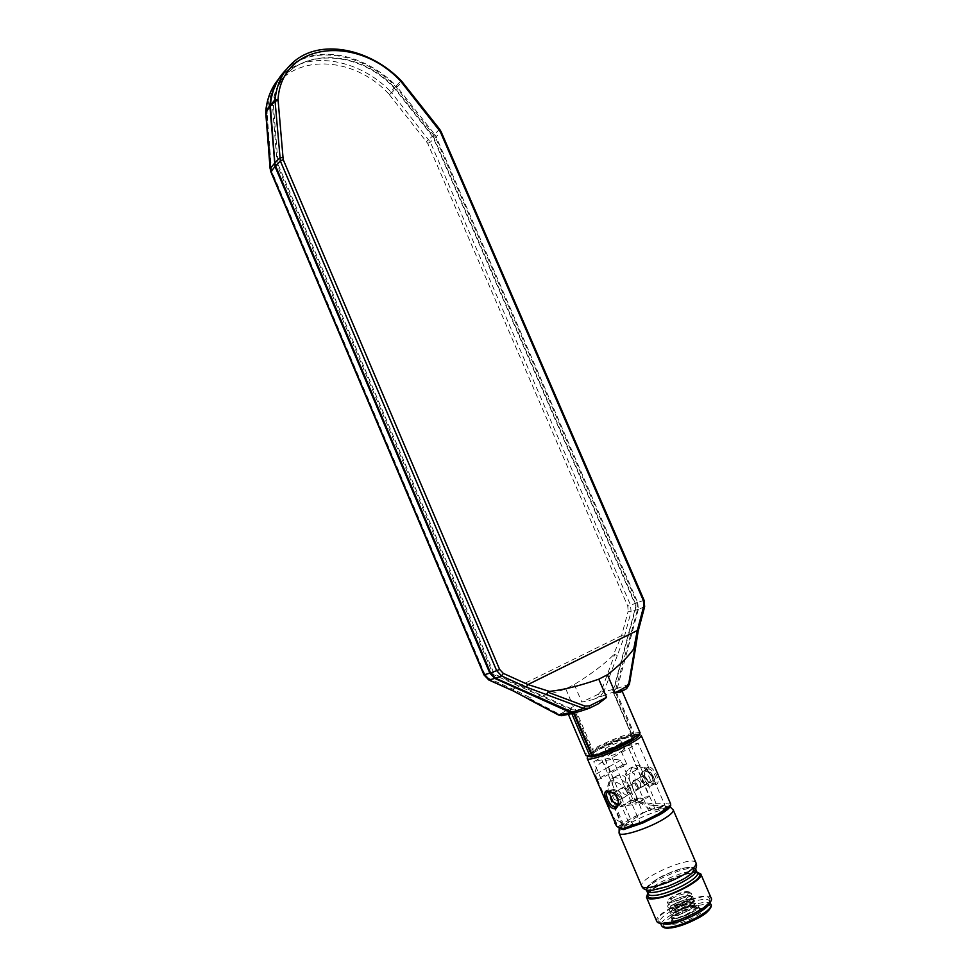 <?xml version="1.0" encoding="UTF-8"?>
<svg xmlns="http://www.w3.org/2000/svg" width="977" height="977" viewBox="0 0 977 977"><rect width="100%" height="100%" fill="white"/><g stroke="black" fill="none" stroke-linecap="round" stroke-linejoin="round"><path stroke-width="0.73" stroke-dasharray="4.88 3.66" d="M596.703 753.865L592.966 755.343L594.895 754.83L575.416 709.253L572.082 709.131L494.228 673.959L278.115 164.454L273.499 106.493C276.576 49.229 352.208 41.4 394.928 87.991L433.251 136.377L636.369 605.789L614.643 686.965L612.713 689.786L631.863 734.35L628.309 735.766L630.409 735.192C637.395 732.994 636.32 734.777 627.21 740.517C612.835 747.832 602.662 752.278 596.703 753.865M631.863 734.35L634.012 733.153L615.95 691.166L621.433 690.495L622.154 691.191M639.935 732.518L634.012 733.153M592.648 756.064L594.895 754.83M288.337 67.56L292.978 62.479C319.223 38.482 369.367 48.471 400.814 81.091L396.247 85.939C364.812 53.381 314.631 43.501 288.337 67.56L286.835 68.94M396.247 85.939L397.15 86.965L401.73 82.129L440.81 132.151L643.623 600.342L644.246 607.096L637.7 631.887L628.98 684.657L626.281 688.846L621.433 690.495M439.626 129.22L434.582 134.24L397.15 86.965M434.582 134.24L436.096 136.756L441.067 131.614M644.075 600.232L637.712 602.565L436.096 136.756M637.712 602.565L638.335 609.282L644.649 606.754M629.42 684.156L617.244 688.394L615.95 691.166M620.883 691.911L621.934 690.666M635.343 649.253L634.867 649.961M617.244 688.394L638.335 609.282M589.62 708.117L584.698 709.778L597.399 704.246M592.563 755.856L593.821 755.16L574.5 709.925L571.227 709.705L493.263 674.509L277.212 165.076L272.595 107.055C275.685 49.546 351.659 41.669 394.525 88.443L432.884 136.865L635.893 606.094L614.142 687.344L612.323 690.177L631.313 734.386L633.108 733.397L615.083 691.484L637.541 609.55L636.931 602.833L435.473 137.354L395.636 86.574C362.455 52.013 308.402 43.562 283.623 72.371L282.316 73.886M617.183 655.445L614.68 654.517L601.319 690.922L603.908 691.679L624.486 636.186L631.081 611.651L630.483 604.983L430.32 142.105L391.643 92.717L396.552 87.6M561.274 713.528L563.692 715.115L569.273 711.842L573.316 706.505L561.274 713.528L557.891 713.466L528.313 697.859L529.473 697.285L512.913 689.212L512.949 690.69M528.313 697.859L528.911 699.422M557.891 713.466L558.38 714.944M569.273 711.842L568.125 713.76L569.005 714.199M561.567 715.701L568.516 714.114M488.756 679.968L488.524 678.246L512.913 689.2L621.58 635.648L613.238 655.237C604.433 664.079 591.451 673.837 574.305 684.535L565.768 688.87C551.7 694.024 539.597 696.821 529.473 697.285M624.486 636.186L621.58 635.648L628.199 611.138L631.081 611.651L637.541 609.55M613.238 655.237L614.68 654.517M601.319 690.922L598.376 694.22L600.147 696.088L603.908 691.679L616.45 688.614M598.376 694.22L581.816 702.084L592.514 699.727L600.147 696.088L605.032 695.038L592.514 699.727M615.083 691.484L605.032 695.038M633.108 733.397L631.069 733.788C622.837 734.24 581.865 752.327 586.017 755.661M613.104 691.972L631.069 733.788M631.313 734.386L627.967 735.73C621.299 737.012 611.602 740.774 598.877 747.026C590.035 752.656 588.581 755.062 594.529 754.244L592.55 755.331L593.821 755.16M634.488 783.175L631.215 784.641C628.101 779.072 628.565 773.137 632.607 766.835L635.233 765.65C645.247 764.551 652.673 776.813 653.845 780.073L654.712 779.292L652.66 776.556C648.899 770.633 644.747 767.543 640.191 767.275L638.909 765.663L636.491 766.224L637.773 767.861L635.111 770.951L633.145 770.01L632.498 772.941L634.464 773.882L635.233 779.902L633.45 780.428L634.928 784.177L636.711 783.652L648.728 810.812L642.915 813.12L622.264 826.102L642.316 823.184L626.721 827.775C618.942 829.265 619.833 826.493 629.408 819.471C644.466 811.679 655.115 807.454 661.356 806.819L661.514 806.794C665.532 806.184 667.45 806.611 667.279 808.064C667.096 809.42 664.665 811.594 659.976 814.586M653.357 776.605L653.344 776.581C647.495 766.884 640.582 763.635 632.607 766.835L628.529 769.168C630.922 767.458 633.914 767.47 637.505 769.18L649.204 796.438L636.601 803.961L624.828 776.483C621.25 774.737 618.258 774.712 615.889 776.422C612.054 780.025 611.724 785.935 614.899 794.154L620.273 806.733L636.601 803.961M653.54 889.864C660.11 889.717 671.089 885.431 686.501 877.028C698.433 868.858 692.766 866.733 687.478 867.613L687.368 867.625C680.871 867.881 670.137 872.07 655.201 880.192C645.968 887.812 645.382 891.048 653.43 889.876L653.54 889.864M667.279 808.064L648.728 810.812M623.705 824.722L611.077 796.389C607.792 789.966 608.012 784.104 611.724 778.803L614.203 777.716C624.853 777.228 631.569 791.138 632.046 792.909L629.872 793.898L628.516 791.175L626.868 791.663C623.008 785.569 618.856 782.394 614.411 782.137L614.069 779.951L611.663 780.476L612.017 782.699L609.392 785.777L608.378 784.262L607.755 787.218L608.781 788.732L609.599 794.826L608.769 794.777L623.241 826.224M616.695 790.979L618.771 790.918L621.885 794.448L621.665 798.881L619.088 799.235L617.562 797.281C615.742 794.582 615.449 792.481 616.695 790.979L622.837 787.413C624.669 786.644 626.404 787.792 628.028 790.845L627.796 795.278C623.411 794.753 621.751 792.127 622.837 787.413M630.898 800.481L632.021 800.163L630.898 800.481M631.533 799.76L632.229 800.248L629.188 801.152L631.533 799.76M630.373 800.639L629.371 801.567L632.986 800.322L630.556 801.055M629.225 804.156L630.837 803.204L627.307 804.376L629.225 804.156M630.238 802.642L631.191 802.264L630.238 802.642M635.16 799.98L637.663 799.149L634.305 800.224L633.035 800.981L634.5 801.03L636.357 799.919L635.16 799.98M625.646 804.559L623.289 805.17L625.646 804.559M641.413 800.444C644.515 797.464 641.865 797.928 633.462 801.812C630.287 804.816 632.937 804.352 641.413 800.444M649.204 796.438L632.815 799.308L627.466 786.827C624.303 778.669 624.657 772.783 628.529 769.168M620.273 806.733L632.815 799.308M642.756 782.516L642.292 782.785C640.472 780.134 640.204 778.058 641.462 776.568L644.014 776.202L646.029 777.826L646.664 779.927L646.408 784.323L644.295 784.409L642.756 782.516M640.656 783.444C639.031 780.415 637.297 779.292 635.453 780.061C634.354 784.763 636.003 787.364 640.411 787.853L640.656 783.444M637.505 769.18L624.828 776.483M653.845 780.073L632.046 792.909M625.878 803.839L623.106 804.755L625.878 803.839M637.48 798.734L632.852 800.554L637.48 798.734M652.209 777.545C653.613 781.197 653.466 783.835 651.744 785.459C646.969 789.599 637.651 774.956 642.842 771.525C646.163 770.12 649.29 772.123 652.209 777.545M647.885 768.814C650.755 768.936 653.173 771.28 655.14 775.836C656.678 779.402 656.764 781.893 655.384 783.31L654.053 783.847L648.191 781.649L645.712 778.632C643.928 774.566 644.197 771.488 646.493 769.4L647.885 768.814L648.313 767.018C644.27 768.594 643.379 772.428 645.638 778.51L648.435 781.918L655.482 784.555C662.174 784.568 654.382 766.163 648.313 767.018M634.769 737.037C636.479 733.776 618.148 739.504 604.421 746.44L596.642 750.727C591.158 754.354 591.097 755.734 596.471 754.842M587.885 756.491C588.032 755.111 591.17 752.717 597.289 749.31C607.914 743.363 626.758 735.815 634.745 734.435L638.775 734.216M617.757 804.596L620.236 804.071C621.922 802.459 622.056 799.784 620.627 796.072C617.672 790.54 614.557 788.451 611.272 789.819L610.124 791.553M609.941 792.432C609.966 797.684 612.225 801.641 616.731 804.291M617.757 798.307L614.692 793.898M638.885 801.848L648.325 808.309L653.039 805.463L664.152 805.366L664.531 803.558L653.357 803.827L638.885 801.848L620.725 760.204C612.945 758.848 606.68 759.52 601.954 762.207L607.938 767.372L595.335 774.566C595.042 768.911 597.24 764.783 601.954 762.207M648.325 808.309L655.323 809.615L644.393 784.14C641.645 782.015 640.607 779.573 641.242 776.813L627.6 745.744L638.164 743.143L665.862 807.564C667.352 807.32 667.242 807.759 665.52 808.883L646.176 820.68L640.24 823.171L632.974 824.661L621.848 798.673C622.483 795.876 621.409 793.385 618.661 791.211L605.203 758.982L593.735 761.718L619.528 747.332L627.796 745.475M663.505 805.488L655.885 810.116L655.323 809.615M630.898 744.779L644.393 776.202C647.153 778.327 648.203 780.782 647.543 783.554L658.535 809.139L665.862 807.564M644.393 776.202L641.242 776.813M618.991 744.376L621.922 742.044C621.677 740.432 604.323 747.869 605.325 749.164C607.499 749.457 612.054 747.857 618.991 744.376M621.885 751.118L624.804 748.761C624.535 747.087 607.181 754.525 608.207 755.88C610.393 756.21 614.96 754.623 621.885 751.118M605.203 758.982L612.2 757.712L638.164 743.143M601.917 759.947L615.534 791.785L618.673 790.454M604.995 759.276L618.661 791.211M612.2 757.712L640.24 823.171M661.856 813.475C666.705 810.36 669.404 808.003 669.966 806.416C670.332 804.877 668.39 804.523 664.152 805.366L658.535 809.139M617.159 826.615L622.679 829.155L624.645 829.082L632.974 824.661M670.613 805.805L642.793 822.988M670.637 803.9C670.405 802.972 668.366 802.862 664.531 803.558M640.02 803.302L653.039 805.463L653.357 803.827M620.725 760.204L607.938 767.372L609.99 772.148L597.338 779.451L601.002 778.718L626.709 764.063L619.528 747.332M626.709 764.063L623.021 764.832M597.399 779.377L595.335 774.566M609.99 772.148L622.752 764.942M597.338 779.451L613.397 817.041L614.802 823.098M622.825 823.696L617.94 826.64L614.533 818.531L622.825 823.696L629.786 825.113L618.722 799.223C615.974 797.049 614.924 794.57 615.534 791.785M613.397 817.041L614.533 818.531M601.002 778.718L593.735 761.718M624.645 829.082L632.522 824.295L629.786 825.113M688.516 907.181L690.861 904.995L688.858 903.64L677.611 907.975C675.034 909.795 674.423 910.955 675.779 911.468L688.516 907.181M689.359 901.112C682.52 901.429 668.708 909.648 673.507 910.576C676.817 911.761 690.348 905.96 691.777 902.748L689.359 901.112M680.945 908.476L685.133 906.68L680.945 908.476L684.059 915.718L688.235 913.935L684.059 915.718M653.43 889.876C662.015 888.557 671.614 885.138 682.227 879.618C694.83 871.655 696.577 867.661 687.478 867.613C668.17 869.53 634.012 891.586 653.43 889.876M697.334 872.852L696.748 872.131C691.227 866.709 647.824 885.321 647.922 893.063L648.032 893.979M698.604 873.817C692.827 868.15 647.763 887.458 647.861 895.567M697.077 872.253C686.367 870.971 654.236 884.747 647.788 893.381M711.195 898.168C708.362 888.655 651.891 912.86 656.813 921.47M664.861 922.618C679.015 922.251 710.12 906.461 709.791 899.915C711.671 887.568 648.826 914.509 659.035 921.665L664.861 922.618M709.705 902.504L709.583 901.356C707.018 892.648 655.714 914.643 660.22 922.508L660.965 923.399M698.128 908.292C690.08 908.659 673.409 916.658 671.284 921.201C665.801 931.692 712.38 911.736 701.022 908.463L698.128 908.292M695.709 907.206L699.385 908.183C702.072 912.445 673.434 924.718 672.2 919.833L672.42 918.404C677.611 912.872 685.378 909.135 695.709 907.206M695.685 906.534L694.806 906.18C690.116 905.032 674.264 912.066 672.176 916.084L672.066 917.965L672.787 918.221C676.34 919.565 694.757 911.443 696.943 906.656L695.6 903.481C690.617 901.893 672.188 909.269 670.54 912.994L671.297 914.753C674.814 916.084 693.291 907.938 695.465 903.163L694.146 900.037C689.188 898.461 670.698 905.862 669.05 909.563L669.795 911.285C673.287 912.603 691.826 904.433 693.988 899.683L692.681 896.605C687.759 895.03 669.196 902.467 667.572 906.131L668.305 907.816C671.749 909.135 690.36 900.928 692.51 896.202L691.227 893.173C685.475 892.868 678.49 894.92 670.271 899.353L672.261 900.941C678.612 897.069 691.227 893.808 691.753 896.739L691.398 898.498C689.506 902.65 673.605 909.709 670.723 908.598L669.917 908.121C668.109 905.129 692.095 895.701 693.23 900.183L692.876 901.979C690.971 906.143 675.131 913.177 672.225 912.066L671.394 911.578C669.575 908.549 693.56 899.121 694.72 903.64L694.354 905.459C692.449 909.636 676.646 916.658 673.715 915.522L672.872 915.034C671.04 912.164 693.328 903.114 695.917 906.693L693.023 905.984C687.149 905.862 674.411 911.407 673.116 914.13L672.884 915.083C673.446 918.514 697.175 907.865 694.732 903.688L693.182 902.699C688.834 901.319 672.994 907.609 671.639 910.698L671.407 911.626C671.956 915.022 695.673 904.372 693.255 900.232L691.728 899.255C687.393 897.887 671.504 904.201 670.149 907.267L669.929 908.17C670.466 911.529 694.183 900.879 691.777 896.776L690.263 895.824C685.964 894.456 670.014 900.794 668.671 903.835L668.451 904.726C668.964 908.048 692.681 897.387 690.287 893.332L688.809 892.392C683.839 892.111 677.843 893.833 670.808 897.558C676.279 894.175 681.592 892.123 686.758 891.39L689.762 892.111L686.233 896.288C680.688 899.732 675.302 901.808 670.112 902.516L667.206 901.783C666.9 900.806 668.109 899.39 670.808 897.558L672.261 900.941M672.066 917.965L672.921 918.258C677.281 919.552 693.621 912.774 696.027 908.537L695.917 906.693M670.808 897.558L670.271 899.353M694.794 905.093L698.47 906.045C701.144 910.283 672.506 922.557 671.284 917.696C669.343 914.655 686.575 905.447 694.794 905.093M653.295 781.282L653.283 780.635C652.697 776.654 650.804 773.686 647.592 771.732C634.537 767.617 650.975 795.18 653.295 781.282M637.896 787.645C637.016 783.444 635.197 781.6 632.437 782.088C631.398 786.558 632.974 789.025 637.151 789.514L637.896 787.645M650.377 780.305C649.51 776.141 647.69 774.321 644.918 774.822C643.867 779.267 645.431 781.722 649.62 782.174L650.377 780.305M614.875 803.473L613.067 801.922L609.721 794.277M610.295 791.59C614.423 784.714 625.61 803.607 617.855 804.389M627.307 792.127C625.268 789.501 624.877 787.377 626.135 785.764C630.287 786.253 631.863 788.732 630.849 793.214L627.307 792.127M614.557 799.601C612.53 796.939 612.127 794.814 613.373 793.19C617.513 793.715 619.088 796.218 618.099 800.713L614.557 799.601M401.181 80.712L402.035 81.677M395.636 86.574L390.727 91.691C357.826 57.509 304.201 49.302 279.605 77.904L278.384 79.308M389.396 94.61L391.643 92.717L390.727 91.691L388.712 93.841L427.706 143.35L627.747 606.131L628.199 611.138M433.959 134.826L426.57 141.47M427.706 143.35L430.32 142.105L435.473 137.354M636.931 602.833L627.747 606.131M265.744 111.268L267.087 112.685C270.605 55.726 345.943 47.714 388.712 93.841M265.732 112.599L267.087 113.613L267.087 112.685M270.116 168.911L271.496 169.851L267.087 113.613M270.849 171.842L272.033 172.013L271.496 169.851M483.945 674.863L484.873 674.338L272.033 172.013M488.524 678.246L484.873 674.338M565.768 688.87L573.316 706.505M574.305 684.535L581.816 702.084M627.466 786.827L631.215 784.641L642.915 813.12M696.003 862.874C693.585 854.289 637.212 878.445 641.718 886.139L641.73 886.139M619.076 833.112C616.023 828.655 650.645 811.166 666.387 809.103C670.369 808.492 672.652 808.761 673.226 809.909M614.899 794.154L609.819 797.574M655.482 784.555L654.053 783.847M587.226 758.494C584.136 754.159 640.179 730.149 641.156 735.376L639.593 734.142L637.236 734.032L627.087 736.475C616.255 740.236 606.485 744.425 597.765 749.041C587.348 755.05 588.496 755.429 587.446 756.442M696.051 869.872C693.817 861.934 642.573 883.892 646.762 891M710.877 904.36C708.288 895.591 656.971 917.586 661.514 925.524M710.291 907.315C711.293 901.881 693.865 904.836 678.905 912.445C662.491 921.726 659.304 926.904 669.318 927.979M273.67 86.013L283.623 72.371M670.075 806.807L662.821 806.391C657.436 806.672 646.896 810.641 631.24 818.299C622.886 823.452 618.868 826.798 619.162 828.337M622.264 826.115L609.807 797.562C606.497 788.5 607.144 782.247 611.724 778.803L615.889 776.422M621.665 798.881L627.796 795.278M640.411 787.853L646.408 784.323M635.453 780.061L641.462 776.568M646.493 769.4L642.842 771.525M655.384 783.31L651.744 785.459M611.272 789.819L608.012 791.712M620.236 804.071L616.438 806.318M640.9 776.715L627.6 745.744M624.804 748.761L623.07 744.743M622.618 743.668L621.922 742.044M608.207 755.88L606.485 751.863M606.167 751.142L605.325 749.164M690.861 904.995L691.777 902.748M675.779 911.468L673.507 910.576M685.133 906.68L688.235 913.935M695.514 869.017C693.487 868.455 694.732 862.471 662.992 875.722C642.292 887.214 647.836 888.398 646.518 890.023M647.922 893.063L647.91 893.674M709.717 902.418L709.791 899.915M660.904 923.35L659.035 921.665M709.949 902.198L709.583 901.356M660.586 923.363L660.22 922.508M672.42 918.404L671.284 921.201M698.201 907.352L701.022 908.463M691.398 898.498L692.51 896.202M670.723 908.598L668.305 907.816M692.876 901.979L693.988 899.683M672.225 912.066L669.795 911.285M694.354 905.459L695.465 903.163M673.715 915.522L671.297 914.753M696.027 908.537L696.943 906.656M667.193 901.783L668.451 904.726M689.762 892.111L690.287 893.332M673.116 914.13L672.176 916.084M693.182 902.699L695.6 903.481M671.639 910.698L670.54 912.994M691.728 899.255L694.146 900.037M670.149 907.267L669.05 909.563M690.263 895.824L692.681 896.605M668.671 903.835L667.572 906.131M688.809 892.392L691.227 893.173M671.284 917.696L672.2 919.833M698.47 906.045L699.385 908.183M653.283 780.635C652.917 776.678 651.012 773.711 647.592 771.732M644.918 774.822L632.437 782.088M649.62 782.174L637.151 789.514M618.099 800.713L630.849 793.214M613.373 793.19L626.135 785.764"/><path stroke-width="1.47" d="M598.254 703.819L589.607 708.13L589.485 705.895L606.595 697.383L598.254 703.819L589.485 708.191L583.599 708.423L526.237 687.1L527.971 684.559L549.367 691.398C562.715 690.055 579.19 685.976 598.791 679.186L607.425 674.765C619.394 665.422 628.187 656.776 633.792 648.826L637.309 630.495L643.867 605.691L643.391 600.611L440.187 131.48L400.717 81.213C357.472 34.317 281.449 41.913 278.042 99.532L283.196 159.593L499.626 669.416L503.326 673.385L501.592 675.95L495.486 678.16L574.256 713.002L592.648 756.064C597.057 756.174 643.098 734.887 639.935 732.518L622.154 691.191M503.326 673.385L527.971 684.559L637.309 630.495L638.091 631.545M283.196 159.593L280.35 160.961L275.587 165.882L490.564 672.909L496.658 670.662L280.35 160.961L275.05 101.119L270.373 106.249L274.855 162.988L279.617 158.042L282.634 157.407M275.587 165.882L274.855 162.988M270.373 106.249L270.373 105.003L275.062 99.862C276.625 84.217 282.597 71.761 292.978 62.479C319.626 38.115 369.843 48.178 401.181 80.712L400.717 81.213M286.835 68.94C277.334 78.148 271.85 90.165 270.373 105.003M620.883 691.911L615.205 692.864L626.99 686.233L626.599 688.675L620.883 691.911M629.42 684.156L628.846 683.167L634.781 648.239L635.343 649.253L629.432 684.083L626.599 688.675L620.505 692.131M626.99 686.233L628.846 683.167M526.237 687.1L501.592 675.95L496.658 670.662L499.626 669.416M495.486 678.16L490.564 672.909M546.619 694.549L547.767 692.119L584.979 706.102L589.485 705.895M571.374 712.367L583.599 708.423L584.979 706.102M574.256 713.002L583.513 710.242M549.367 691.398L547.767 692.119M634.781 648.239L633.792 648.826M282.316 73.886C275.196 82.556 271.032 93.145 269.823 105.663L275.025 166.505L489.831 673.153L494.741 678.404L570.592 712.575L573.597 713.21L591.952 756.186L592.563 755.856M269.823 106.908L265.878 112.16L271.008 171.378L484.274 674.789L488.756 679.968M512.949 690.69L558.954 715.066L561.751 715.689L573.597 713.21M489.831 673.153L483.945 674.863L488.842 680.004L513.267 690.971L529.522 699.556M558.38 714.944L570.592 712.575M568.37 714.334L586.017 755.661L591.952 756.186M571.801 713.589L590.108 756.454M569.005 714.199L570.886 713.821M659.976 814.586L642.842 822.988M634.769 737.037L630.934 740.371L623.094 744.743L622.618 743.668M596.471 754.842C603.725 753.182 612.603 749.823 623.094 744.743M638.775 734.216C640.656 735.009 637.883 737.525 630.458 741.763C615.998 749.371 603.212 754.452 592.074 756.98L587.885 756.491M610.124 791.553L609.941 792.432M616.731 804.291L617.757 804.596M614.692 793.898L608.439 791.578L607.462 792.029C604.14 794.228 610.54 808.126 615.278 806.868L616.438 806.318C618.282 804.743 618.771 802.239 617.928 798.807M606.9 790.857L613.263 792.738L617.745 798.307C619.271 803.827 618.319 807.295 614.887 808.712C609.037 810.043 600.965 791.382 606.9 790.857L608.439 791.578M623.778 828.276L642.207 821.987L661.673 812.327L661.612 813.646L642.817 822.988L624.938 829.094L617.159 826.615M661.673 812.327C666.998 808.98 669.99 806.428 670.637 804.657L670.613 805.805M670.637 803.9L641.156 735.376C641.486 736.646 638.372 739.149 631.838 742.85C616.047 751.875 587.385 761.865 587.226 758.494L616.56 825.992M614.814 823.122L616.731 826.298C621.25 829.314 623.949 830.242 624.804 829.119L642.817 822.988L661.6 813.658C667.157 810.202 670.198 807.454 670.747 805.402L670.637 804.657M646.518 890.023L648.032 893.979C648.618 895.225 650.67 895.714 654.187 895.433C668.756 894.676 700.936 877.737 697.334 872.852L695.514 869.017M647.91 893.674L647.861 895.567C647.69 897.558 649.864 898.388 654.37 898.071C670.711 897.265 706.176 877.688 698.604 873.817L697.199 872.546M647.788 893.381L646.444 897.204C647.092 898.584 649.339 899.133 653.21 898.84C669.257 898.058 704.771 879.349 700.765 873.927L697.077 872.253M646.444 897.204L656.813 921.47C657.497 922.96 659.793 923.607 663.713 923.399C679.943 923.009 715.408 904.055 711.195 898.168L700.765 873.927M660.965 923.399L666.522 924.279C680.077 923.937 709.827 908.891 709.705 902.504M617.855 804.389L612.603 801.58L609.721 794.277L610.295 791.59M615.803 803.973L614.875 803.473M278.042 100.472L275.05 101.119L275.062 99.862L278.042 99.532M643.867 605.691L644.649 606.754M643.391 600.611L644.075 600.232L644.661 606.68L638.103 631.484L635.343 649.143M440.187 131.48L441.067 131.614L644.075 600.232M439.039 129.575L439.626 129.22L441.067 131.614M401.413 81.995L402.035 81.677L439.626 129.22M598.791 679.186L606.595 697.383M607.425 674.765L615.205 692.864M494.741 678.404L489.159 680.004L513.597 690.983M275.025 166.505L270.849 171.842L483.945 674.863M270.849 171.842L270.275 168.496L274.293 163.611M278.384 79.308C271.276 87.93 267.112 98.469 265.891 110.926L269.823 105.663M265.732 112.599L270.116 168.911M648.557 887.629C661.038 885.712 674.02 880.656 687.503 872.449C693.853 868.187 696.686 864.999 696.003 862.874C697.602 866.599 695.673 870.531 690.189 874.647C686.501 877.798 678.917 881.73 667.462 886.457L651.952 890.328C646.432 890.706 643.025 889.302 641.73 886.139C642.353 887.482 644.625 887.983 648.557 887.629M696.003 862.874L673.226 809.909C673.751 811.679 670.808 814.574 664.372 818.616C648.862 828.447 619.76 837.68 619.076 833.112L641.718 886.139M614.887 808.712L615.278 806.868M642.817 822.988L642.207 821.987M646.762 891C647.336 892.233 649.387 892.709 652.905 892.416C667.45 891.622 699.642 874.72 696.051 869.872M660.586 923.363L661.514 925.524C662.15 926.892 664.25 927.503 667.816 927.32C682.605 927.026 714.724 909.795 710.877 904.36L709.949 902.198M669.318 927.979C682.178 927.698 710.303 913.471 710.291 907.315M402.035 81.677L401.181 80.712M589.607 708.13L587.763 708.789M587.751 708.801L580.301 711.268M265.744 111.268C266.636 101.852 269.273 93.438 273.67 86.013M561.567 715.701L558.502 715.005L529.009 699.471M673.226 809.909L670.075 806.807M619.076 833.112L619.162 828.337M587.226 758.494L587.446 756.442M606.485 751.863L606.167 751.142M710.877 904.36C712.148 905.618 710.926 908.121 707.226 911.907C703.513 915.754 694.806 920.31 681.103 925.549L668.793 928.126C665.178 928.468 662.748 927.6 661.514 925.524"/></g></svg>
